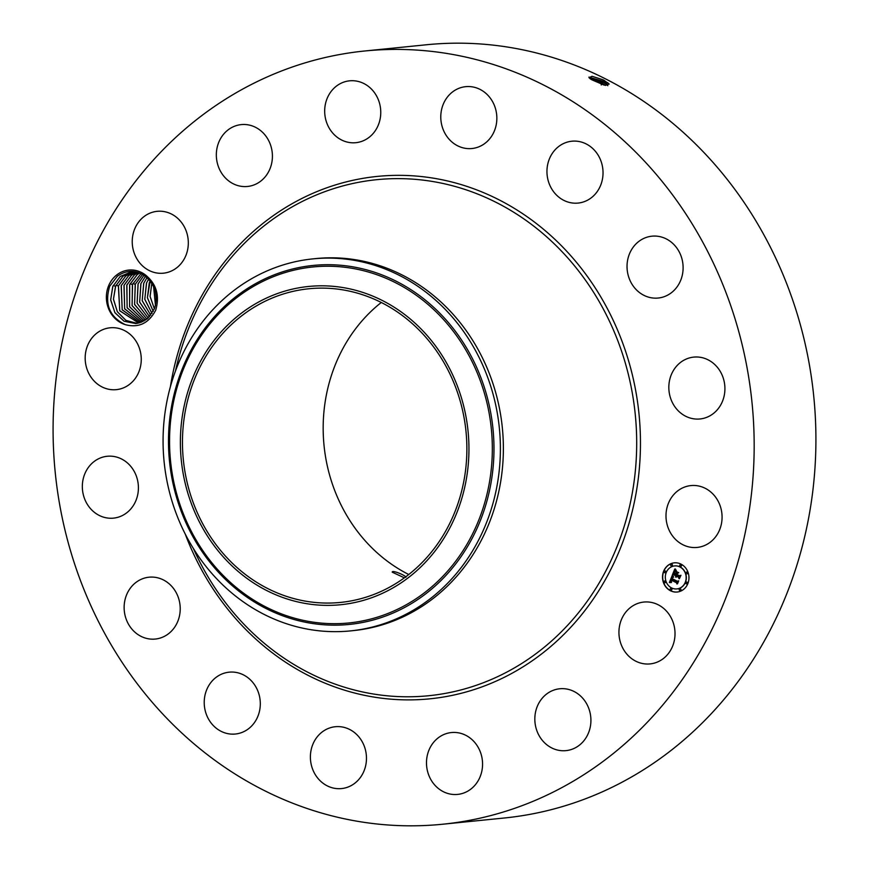 <?xml version="1.0" encoding="UTF-8"?>
<svg xmlns="http://www.w3.org/2000/svg" width="869" height="869" viewBox="0 0 869 869"><rect width="100%" height="100%" fill="white"/><g stroke="black" fill="none" stroke-linecap="round" stroke-linejoin="round"><path stroke-width="1.3" d="M364.567 51.01L426.321 44.775A388.573 350.142 84.2 0 1 743.668 201.814A388.573 350.142 84.2 0 1 787.868 590.963A388.573 350.142 84.2 0 1 504.433 817.99L442.679 824.225A388.573 350.142 84.2 0 1 125.332 667.186A388.573 350.142 84.2 0 1 81.132 278.037A388.573 350.142 84.2 0 1 364.567 51.01A388.573 350.142 84.2 0 1 681.926 208.049A388.573 350.142 84.2 0 1 726.126 597.199A388.573 350.142 84.2 0 1 442.679 824.225M603.846 80.187L609.071 83.967L605.432 85.423L590.518 79.003L589.073 77.754L592.017 76.276L603.108 79.807L609.169 84.097M408.767 574.507A157.626 142.038 84.2 0 1 352.477 524.507A157.626 142.038 84.2 0 1 381.285 302.477M125.255 324.637C138.562 328.178 148.718 323.387 155.703 310.233C159.918 295.677 156.474 283.891 145.373 274.886L145.025 276.081A26.124 23.539 84.2 0 0 143.874 275.288C134.869 269.792 126.038 270.107 117.358 276.223L109.69 286.249C104.334 304.15 109.527 316.946 125.255 324.637A27.884 25.125 84.2 0 1 106.876 302.803A27.884 25.125 84.2 0 1 116.229 275.343A27.884 25.125 84.2 0 1 145.373 274.886M629.927 607.931A31.088 28.014 84.2 0 1 643.853 602.054A31.088 28.014 84.2 0 1 672.997 621.987A31.088 28.014 84.2 0 1 664.035 658.018A31.088 28.014 84.2 0 1 650.099 663.905A31.088 28.014 84.2 0 1 620.966 643.972A31.088 28.014 84.2 0 1 629.927 607.931M570.107 749.871A31.088 28.014 84.2 0 1 566.001 750.631A31.088 28.014 84.2 0 1 535.315 724.811A31.088 28.014 84.2 0 1 555.639 689.53A31.088 28.014 84.2 0 1 559.755 688.769A31.088 28.014 84.2 0 1 590.431 714.59A31.088 28.014 84.2 0 1 570.107 749.871M450.848 794.179A31.088 28.014 84.2 0 1 426.483 762.515A31.088 28.014 84.2 0 1 451.402 732.556A31.088 28.014 84.2 0 1 458.213 732.784A31.088 28.014 84.2 0 1 482.567 764.438A31.088 28.014 84.2 0 1 457.648 794.407A31.088 28.014 84.2 0 1 450.848 794.179M324.387 784.196A31.088 28.014 84.2 0 1 310.983 750.653A31.088 28.014 84.2 0 1 335.304 726.723A31.088 28.014 84.2 0 1 352.477 731.101A31.088 28.014 84.2 0 1 365.882 764.644A31.088 28.014 84.2 0 1 341.56 788.574A31.088 28.014 84.2 0 1 324.387 784.196M209.994 721.466A31.088 28.014 84.2 0 1 206.464 690.334A31.088 28.014 84.2 0 1 229.134 672.171A31.088 28.014 84.2 0 1 254.519 684.729A31.088 28.014 84.2 0 1 258.06 715.86A31.088 28.014 84.2 0 1 235.38 734.023A31.088 28.014 84.2 0 1 209.994 721.466M125.082 615.513A31.088 28.014 84.2 0 1 149.055 577.201A31.088 28.014 84.2 0 1 179.275 600.74A31.088 28.014 84.2 0 1 155.301 639.052A31.088 28.014 84.2 0 1 125.082 615.513M82.577 482.48A31.088 28.014 84.2 0 1 107.256 456.268A31.088 28.014 84.2 0 1 138.171 491.919A31.088 28.014 84.2 0 1 113.502 518.13A31.088 28.014 84.2 0 1 82.577 482.48M88.942 342.614A31.088 28.014 84.2 0 1 110.091 327.798A31.088 28.014 84.2 0 1 136.694 342.277A31.088 28.014 84.2 0 1 137.498 374.832A31.088 28.014 84.2 0 1 116.348 389.649A31.088 28.014 84.2 0 1 89.746 375.169A31.088 28.014 84.2 0 1 88.942 342.614M143.222 217.217A31.088 28.014 84.2 0 1 157.148 211.33A31.088 28.014 84.2 0 1 186.292 231.273A31.088 28.014 84.2 0 1 177.33 267.304A31.088 28.014 84.2 0 1 163.394 273.192A31.088 28.014 84.2 0 1 134.26 253.248A31.088 28.014 84.2 0 1 143.222 217.217M237.139 125.375A31.088 28.014 84.2 0 1 241.256 124.604A31.088 28.014 84.2 0 1 271.932 150.424A31.088 28.014 84.2 0 1 251.608 185.705A31.088 28.014 84.2 0 1 247.502 186.466A31.088 28.014 84.2 0 1 216.815 160.656A31.088 28.014 84.2 0 1 237.139 125.375M356.409 81.067A31.088 28.014 84.2 0 1 380.763 112.72A31.088 28.014 84.2 0 1 355.845 142.69A31.088 28.014 84.2 0 1 349.034 142.451A31.088 28.014 84.2 0 1 324.68 110.797A31.088 28.014 84.2 0 1 349.599 80.828A31.088 28.014 84.2 0 1 356.409 81.067M482.86 91.039A31.088 28.014 84.2 0 1 496.264 124.582A31.088 28.014 84.2 0 1 471.943 148.523A31.088 28.014 84.2 0 1 454.78 144.145A31.088 28.014 84.2 0 1 441.376 110.591A31.088 28.014 84.2 0 1 465.697 86.661A31.088 28.014 84.2 0 1 482.86 91.039M597.253 153.78A31.088 28.014 84.2 0 1 600.794 184.912A31.088 28.014 84.2 0 1 578.113 203.074A31.088 28.014 84.2 0 1 552.727 190.507A31.088 28.014 84.2 0 1 549.197 159.375A31.088 28.014 84.2 0 1 571.867 141.213A31.088 28.014 84.2 0 1 597.253 153.78M682.165 259.722A31.088 28.014 84.2 0 1 658.202 298.034A31.088 28.014 84.2 0 1 627.983 274.495A31.088 28.014 84.2 0 1 651.946 236.183A31.088 28.014 84.2 0 1 682.165 259.722M724.681 392.755A31.088 28.014 84.2 0 1 700.001 418.967A31.088 28.014 84.2 0 1 669.076 383.316A31.088 28.014 84.2 0 1 693.755 357.105A31.088 28.014 84.2 0 1 724.681 392.755M718.305 532.621A31.088 28.014 84.2 0 1 697.155 547.437A31.088 28.014 84.2 0 1 670.564 532.958A31.088 28.014 84.2 0 1 669.76 500.403A31.088 28.014 84.2 0 1 690.909 485.586A31.088 28.014 84.2 0 1 717.512 500.066A31.088 28.014 84.2 0 1 718.305 532.621M681.09 564.166A14.664 13.209 84.2 0 1 688.813 579.96A14.664 13.209 84.2 0 1 677.212 592.017A14.664 13.209 84.2 0 1 670.379 590.703A14.664 13.209 84.2 0 1 662.656 574.898A14.664 13.209 84.2 0 1 674.257 562.84A14.664 13.209 84.2 0 1 681.09 564.166M603.108 79.807L603.857 80.209L602.782 81.165L588.932 77.145L589.16 77.862M437.563 352.466A157.626 142.038 84.2 0 1 455.497 510.331A157.626 142.038 84.2 0 1 340.518 602.423A157.626 142.038 84.2 0 1 211.775 538.726A157.626 142.038 84.2 0 1 193.841 380.861A157.626 142.038 84.2 0 1 308.821 288.769A157.626 142.038 84.2 0 1 437.563 352.466M405.899 577.331C406.029 575.517 391.723 569.608 392.245 572.182L404.367 577.831M674.355 562.83A14.664 13.209 -95.8 0 0 662.841 574.93A14.664 13.209 -95.8 0 0 670.564 590.681A14.664 13.209 -95.8 0 0 677.299 592.006M607.789 82.685L606.269 83.467L607.8 85.716L606.247 83.511L602.76 81.208L588.921 77.167M606.269 83.467L602.782 81.165M588.965 77.091L603.064 82.11L607.746 85.325M312.731 286.118A159.939 144.113 84.2 0 1 468.456 435.706A159.939 144.113 84.2 0 1 336.607 605.074A159.939 144.113 84.2 0 1 180.871 455.486A159.939 144.113 84.2 0 1 312.731 286.118M132.87 271.432L120.215 276.461L112.731 286.564L110.667 299.946L114.947 312.721L124.104 321.248L135.999 323.605L147.458 318.684L154.497 308.625C158.473 295.536 155.312 284.695 145.025 276.081M312.938 258.875L315.925 258.571A186.954 168.467 84.2 0 1 468.619 334.13A186.954 168.467 84.2 0 1 489.877 521.357A186.954 168.467 84.2 0 1 353.509 630.59L350.522 630.894A186.954 168.467 84.2 0 1 345.677 631.307A186.954 168.467 84.2 0 1 197.828 555.334A186.954 168.467 84.2 0 1 176.57 368.098A186.954 168.467 84.2 0 1 312.938 258.875A186.954 168.467 84.2 0 1 317.782 258.462A186.954 168.467 84.2 0 1 465.632 334.424A186.954 168.467 84.2 0 1 486.89 521.661A186.954 168.467 84.2 0 1 350.522 630.894M676.994 588.921A11.558 10.406 -95.8 0 0 677.081 588.91A11.558 10.406 -95.8 0 0 686.228 579.406A11.558 10.406 -95.8 0 0 680.145 566.957A11.558 10.406 -95.8 0 0 674.768 565.915A11.558 10.406 -95.8 0 0 674.67 565.925M665.111 572.747A0.891 0.804 -95.8 0 0 665.437 571.052A0.891 0.804 -95.8 0 0 664.926 570.987M680.709 566.436A0.891 0.804 -95.8 0 0 681.035 564.752A0.891 0.804 -95.8 0 0 680.536 564.687M671.661 565.991A0.891 0.804 -95.8 0 0 671.987 564.296A0.891 0.804 -95.8 0 0 671.487 564.231M686.727 583.859A0.891 0.804 -95.8 0 0 687.064 582.165A0.891 0.804 -95.8 0 0 686.553 582.1M686.955 573.844A0.891 0.804 -95.8 0 0 687.281 572.15A0.891 0.804 -95.8 0 0 686.771 572.084M671.129 590.16A0.891 0.804 -95.8 0 0 671.455 588.465A0.891 0.804 -95.8 0 0 670.944 588.4M664.883 582.762A0.891 0.804 -95.8 0 0 665.219 581.068A0.891 0.804 -95.8 0 0 664.709 581.003M680.177 590.616A0.891 0.804 -95.8 0 0 680.503 588.921A0.891 0.804 -95.8 0 0 679.992 588.856M606.247 83.511L607.094 84.749L605.454 85.434L601.989 83.055L590.116 78.71M136.031 323.605L124.071 321.215L114.904 312.612L110.678 299.751L112.851 286.336L120.237 276.451L132.186 271.486M671.509 587.889A11.558 10.406 -95.8 0 0 676.897 588.921A11.558 10.406 -95.8 0 0 686.032 579.427A11.558 10.406 -95.8 0 0 679.96 566.979A11.558 10.406 -95.8 0 0 674.572 565.936A11.558 10.406 -95.8 0 0 665.437 575.441A11.558 10.406 -95.8 0 0 671.509 587.889M664.6 572.682A0.891 0.804 -95.8 0 0 665.252 571.074A0.891 0.804 -95.8 0 0 664.133 571.726A0.891 0.804 -95.8 0 0 664.6 572.682M680.199 566.382A0.891 0.804 -95.8 0 0 680.851 564.774A0.891 0.804 -95.8 0 0 679.732 565.415A0.891 0.804 -95.8 0 0 680.199 566.382M671.15 565.925A0.891 0.804 -95.8 0 0 671.802 564.318A0.891 0.804 -95.8 0 0 670.683 564.969A0.891 0.804 -95.8 0 0 671.15 565.925M686.217 583.794A0.891 0.804 -95.8 0 0 686.868 582.187A0.891 0.804 -95.8 0 0 685.75 582.838A0.891 0.804 -95.8 0 0 686.217 583.794M686.445 573.779A0.891 0.804 -95.8 0 0 687.097 572.171A0.891 0.804 -95.8 0 0 685.978 572.823A0.891 0.804 -95.8 0 0 686.445 573.779M671.27 588.487A0.891 0.804 -95.8 0 0 670.618 590.094A0.891 0.804 -95.8 0 0 671.27 588.487M665.024 581.089A0.891 0.804 -95.8 0 0 663.905 581.741A0.891 0.804 -95.8 0 0 664.796 582.773A0.891 0.804 -95.8 0 0 665.024 581.089M680.318 588.943A0.891 0.804 -95.8 0 0 679.2 589.595A0.891 0.804 -95.8 0 0 680.785 589.899A0.891 0.804 -95.8 0 0 680.318 588.943M605.432 85.401L601.967 83.098L590.192 78.764M672.171 575.647L673.377 577.233L672.095 577.418L671.433 578.689L677.136 581.698L677.983 581.318L676.918 583.968L676.625 582.838L671.368 580.134L671.52 582.263L670.966 579.927L670.51 581.491L671.346 582.545L669.369 582.545L672.171 575.647M672.66 575.506L673.692 577.135L672.66 575.506M672.53 577.396L672.019 578.515L677.331 581.242L678.7 580.84L677.505 583.794L678.428 581.079L677.309 581.437L671.802 578.613L672.628 577.364M674.768 569.021L675.963 570.781L674.583 571.194L673.562 573.323L676.028 574.594L673.986 573.116L675.506 570.976L674.192 573.04L676.234 574.094L676.071 571.835L678.276 572.964L677.005 573.486L676.473 574.822L679.134 576.19L680.123 575.799L678.971 578.645L678.667 577.342L676.397 576.18L676.234 577.168L676.006 575.973L675.843 577.288L675.561 575.745L673.334 574.605L672.334 575.039L674.768 569.021M675.376 568.989L676.343 570.705L675.376 568.989M678.711 572.671L676.278 571.606L678.711 572.671M677.114 574.55L679.384 575.712L680.948 575.278L679.384 578.711L680.677 575.528L679.384 575.886L676.918 574.615L677.603 573.355L676.918 574.615M591.42 79.6L604.183 85.129M115.664 286.053L123.05 276.168L133.207 271.454L123.029 276.179L115.534 286.281L113.448 299.262L117.348 311.775L125.962 320.433L137.4 323.42L125.929 320.389L117.315 311.667L113.459 299.066L115.664 286.053M669.369 582.545L672.237 575.734M676.625 582.838L671.389 580.101M677.038 583.664L676.81 582.817M677.136 581.698L677.95 581.394M677.451 581.394L671.987 578.591M677.331 581.242L678.689 580.883M672.552 574.941L674.865 569.217M673.334 574.605L675.561 575.745M676.397 576.18L678.667 577.342M679.102 578.341L678.863 577.331M679.134 576.19L680.101 575.865M676.582 573.214L676.31 571.954M676.234 574.094L676.777 573.192M676.169 574.235L674.181 573.095M678.656 572.714L676.473 571.596M679.536 575.843L677.103 574.605M679.384 575.712L680.927 575.321M116.033 285.228L118.347 285.999L119.77 310.82L138.79 323.127M118.347 285.999L125.831 275.886L118.466 285.771L119.737 310.711L138.812 323.127M134.25 271.573L125.864 275.886L134.239 271.573M121.28 285.488L128.677 275.603L121.16 285.716L122.214 309.853L140.17 322.736L122.181 309.733L121.28 285.488M135.477 271.78L128.677 275.603L135.466 271.78M124.093 285.206L131.48 275.321L136.802 272.084L131.458 275.321L123.974 285.434L124.669 308.864L141.549 322.247L124.636 308.745L124.093 285.206M155.551 292.245L156.279 299.436M155.584 292.342L156.29 299.338M126.787 285.151L127.135 307.843L142.907 321.649L127.102 307.724L126.907 284.923L134.293 275.038L138.171 272.486L134.271 275.038L126.787 285.151M155.486 305.453L153.563 286.466L155.475 305.486M129.72 284.641L137.106 274.756L129.6 284.858L129.611 306.8L144.254 320.933L129.59 306.67L129.72 284.641M151.814 283.283L150.065 296.427L154.4 308.875L150.098 296.427L151.825 283.305M139.572 273.007L137.106 274.756L139.561 272.996M132.533 284.348L141.006 273.637L132.403 284.576L132.11 305.714L145.59 320.107L132.088 305.595L132.533 284.348M153.248 311.406L147.393 297.665L150.174 280.991M150.152 280.969L149.272 282.87L147.393 297.795L153.237 311.428M132.903 283.522L135.216 284.293L134.619 304.584L146.915 319.14L134.554 304.324L135.336 284.065L142.733 274.18M135.216 284.293L142.701 274.18M146.589 282.936L148.566 279.155L146.47 283.164L144.786 299.338L152.021 313.503L144.786 299.208L146.589 282.936M138.149 283.783L143.928 275.321L138.03 284.011L137.085 303.259L148.219 318.021L137.117 303.281L138.149 283.783M143.776 283.218L146.991 277.645L143.657 283.446L142.201 300.772L150.782 315.241L142.201 300.641L143.776 283.218M149.522 316.718L139.659 302.01L140.963 283.5L145.449 276.396L140.843 283.728L139.659 302.13L149.511 316.729M170.367 386.814A262.536 236.564 84.2 0 1 347.383 181.599A262.536 236.564 84.2 0 1 591.648 282.512A262.536 236.564 84.2 0 1 547.633 649.121A262.536 236.564 84.2 0 1 215.599 592.723A262.536 236.564 84.2 0 1 185.238 534.055M175.473 370.987A259.331 233.674 84.2 0 1 354.661 183.098A259.331 233.674 84.2 0 1 588.476 284.5A259.331 233.674 84.2 0 1 544.993 646.634A259.331 233.674 84.2 0 1 217.011 590.92A259.331 233.674 84.2 0 1 193.407 548.545M602.76 81.208L603.064 82.11L601.989 83.055M344.298 623.345A178.895 161.2 84.2 0 1 170.107 456.029A178.895 161.2 84.2 0 1 317.598 266.577A178.895 161.2 84.2 0 1 491.778 433.903A178.895 161.2 84.2 0 1 344.298 623.345M317.772 265.045A180.404 162.557 -95.8 0 0 169.042 456.095A180.404 162.557 -95.8 0 0 344.689 624.822A180.404 162.557 -95.8 0 0 493.418 433.772A180.404 162.557 -95.8 0 0 317.772 265.045M601.967 83.098L602.271 84L601.196 84.956M149.772 281.817L151.13 282.273M130.089 283.805L132.403 284.576M113.22 285.51L115.534 286.281"/></g></svg>
